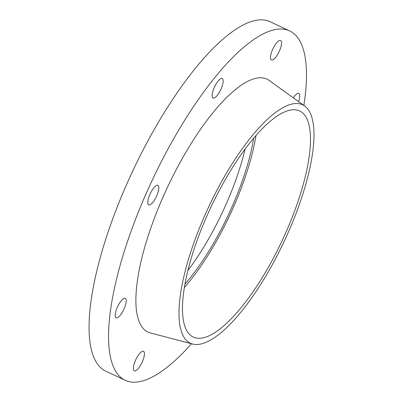<?xml version="1.0" encoding="UTF-8"?>
<svg xmlns="http://www.w3.org/2000/svg" width="402" height="402" viewBox="0 0 402 402"><rect width="100%" height="100%" fill="white"/><g stroke="black" fill="none" stroke-linecap="round" stroke-linejoin="round"><path stroke-width="0.6" d="M303.867 105.455A193.076 60.813 115.2 0 0 289.812 30.999A193.076 60.813 115.2 0 0 152.469 179.704A193.076 60.813 115.2 0 0 125.143 380.277A193.076 60.813 115.2 0 0 191.523 343.74M279.46 50.878A10.789 3.397 115.2 0 0 280.631 40.451A10.789 3.397 115.2 0 0 272.953 48.763A10.789 3.397 115.2 0 0 271.425 59.968A10.789 3.397 115.2 0 0 279.46 50.878M142.358 361.73A10.789 3.397 115.2 0 0 143.524 351.308A10.789 3.397 115.2 0 0 135.851 359.614A10.789 3.397 115.2 0 0 134.323 370.825A10.789 3.397 115.2 0 0 142.358 361.73M124.133 308.761A10.789 3.397 115.2 0 0 125.303 298.334A10.789 3.397 115.2 0 0 117.625 306.646A10.789 3.397 115.2 0 0 116.098 317.851A10.789 3.397 115.2 0 0 124.133 308.761M156.74 195.774A10.789 3.397 115.2 0 0 157.911 185.347A10.789 3.397 115.2 0 0 150.232 193.653A10.789 3.397 115.2 0 0 148.705 204.864A10.789 3.397 115.2 0 0 156.74 195.774M221.08 88.953A10.789 3.397 115.2 0 0 222.251 78.526A10.789 3.397 115.2 0 0 214.573 86.837A10.789 3.397 115.2 0 0 213.045 98.048A10.789 3.397 115.2 0 0 221.08 88.953M298.565 101.636A10.789 3.397 115.2 0 0 298.852 93.42A10.789 3.397 115.2 0 0 293.334 97.862M304.761 106.098L269.305 80.541A139.755 44.019 115.2 0 0 167.659 186.865A139.755 44.019 115.2 0 0 150.313 332.931L192.588 344.022A131.745 41.496 115.2 0 0 288.37 232.17A131.745 41.496 115.2 0 0 304.761 106.098A131.745 41.496 115.2 0 0 208.945 206.326A131.745 41.496 115.2 0 0 192.588 344.022M286.199 231.748A124.932 39.351 115.2 0 0 299.751 111.022A124.932 39.351 115.2 0 0 210.884 207.246A124.932 39.351 115.2 0 0 193.201 337.027A124.932 39.351 115.2 0 0 286.199 231.748M184.297 287.666A124.932 39.351 115.2 0 0 233.552 206.924A124.932 39.351 115.2 0 0 256.009 135.559M184.905 284.149A120.389 37.919 115.2 0 0 232.105 206.643A120.389 37.919 115.2 0 0 253.682 138.268M187.84 270.561A120.389 37.919 115.2 0 0 226.256 203.884A120.389 37.919 115.2 0 0 245.064 149.182M289.812 30.999L270.315 21.803A193.076 60.813 115.2 0 0 132.972 170.508A193.076 60.813 115.2 0 0 105.641 371.086L125.143 380.277"/></g></svg>
